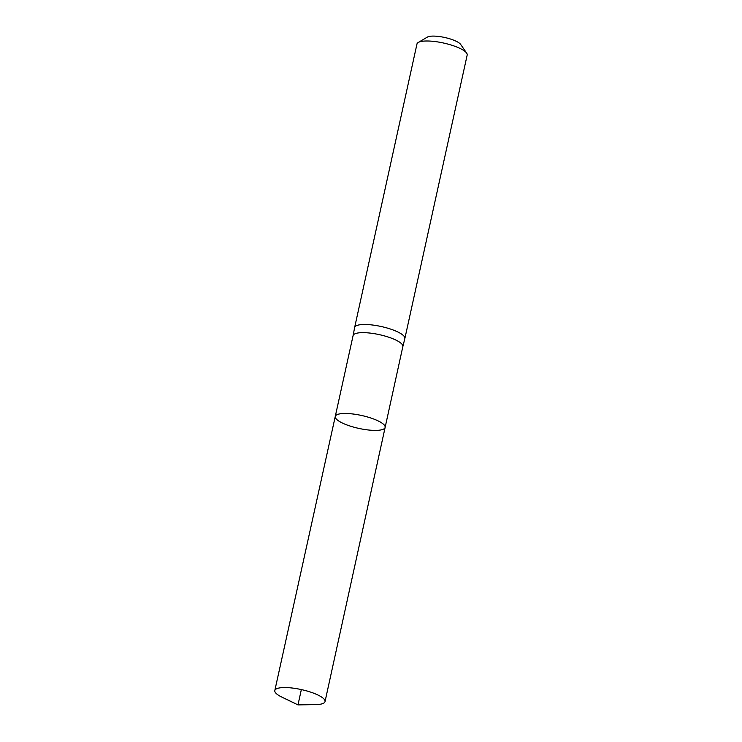 <?xml version="1.0" encoding="UTF-8"?>
<svg xmlns="http://www.w3.org/2000/svg" width="742" height="742" viewBox="0 0 742 742"><rect width="100%" height="100%" fill="white"/><g stroke="black" fill="none" stroke-linecap="round" stroke-linejoin="round"><path stroke-width="1.11" d="M353.081 335.672A25.478 6.595 12.4 0 1 353.09 335.616A25.478 6.595 12.4 0 1 379.385 334.651A25.478 6.595 12.4 0 1 402.85 346.56A25.478 6.595 12.4 0 1 402.841 346.607L404.844 338.575A25.71 6.65 -167.6 0 0 404.854 338.528A25.71 6.65 -167.6 0 0 381.175 326.508A25.71 6.65 -167.6 0 0 354.639 327.482A25.71 6.65 -167.6 0 0 354.63 327.537L353.09 335.644M344.798 424.109A25.525 6.604 -167.6 0 0 370.49 430.193A25.525 6.604 -167.6 0 0 385.126 427.42A25.525 6.604 -167.6 0 0 361.614 415.483A25.525 6.604 -167.6 0 0 335.263 416.457A25.525 6.604 -167.6 0 0 344.798 424.109M404.854 338.528L467.182 55.038A25.71 6.65 -167.6 0 0 466.653 53.099L460.652 44.418A17.697 4.582 -167.6 0 0 444.727 37.49A17.697 4.582 -167.6 0 0 427.355 37.1L418.265 42.461A25.71 6.65 -167.6 0 0 416.967 44.001L354.639 327.482M466.653 53.099A25.71 6.65 -167.6 0 0 443.503 43.017A25.71 6.65 -167.6 0 0 418.265 42.461M353.09 335.616L335.263 416.457A25.525 6.604 12.4 0 1 349.899 413.684A25.525 6.604 12.4 0 1 375.591 419.768A25.525 6.604 12.4 0 1 385.126 427.42L325.033 701.589A25.71 6.65 12.4 0 1 315.86 704.594L297.978 704.9L301.354 689.578M284.418 698.259L297.978 704.9L281.877 697.118A25.71 6.65 12.4 0 1 274.818 690.552A25.71 6.65 12.4 0 1 289.556 687.76A25.71 6.65 12.4 0 1 315.424 693.891A25.71 6.65 12.4 0 1 325.033 701.589M402.85 346.56L385.126 427.42M335.263 416.457L274.818 690.552"/></g></svg>
